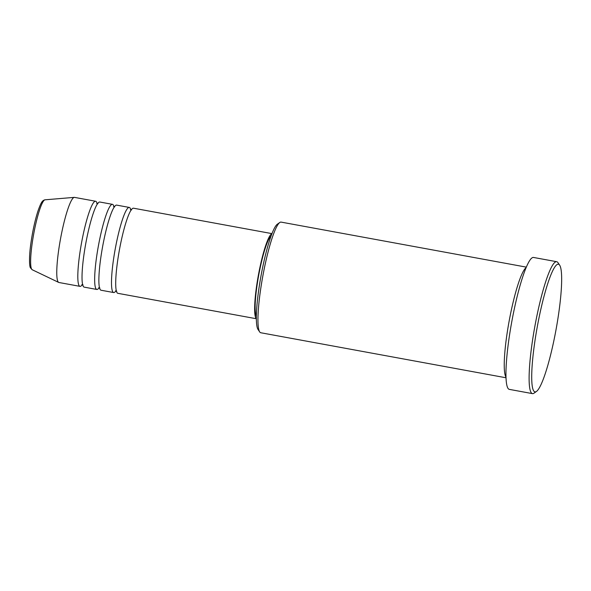 <?xml version="1.0" encoding="UTF-8"?>
<svg xmlns="http://www.w3.org/2000/svg" width="591" height="591" viewBox="0 0 591 591"><rect width="100%" height="100%" fill="white"/><g stroke="black" fill="none" stroke-linecap="round" stroke-linejoin="round"><path stroke-width="0.89" d="M271.978 233.63L133.5 208.202A43.269 6.324 100.4 0 0 132.953 208.261A43.269 6.324 100.4 0 0 119.146 251.404A43.269 6.324 100.4 0 0 117.875 293.321L256.346 318.741M130.833 209.901A43.269 6.324 100.4 0 0 129.289 207.434A43.269 6.324 100.4 0 0 128.742 207.485A43.269 6.324 100.4 0 0 114.935 250.628A43.269 6.324 100.4 0 0 113.664 292.545A43.269 6.324 100.4 0 0 114.211 292.493A43.269 6.324 100.4 0 0 115.984 290.787M129.289 207.434L116.656 205.114A43.269 6.324 100.4 0 0 116.109 205.166A43.269 6.324 100.4 0 0 102.309 248.309A43.269 6.324 100.4 0 0 101.031 290.225L113.664 292.545M113.997 206.813A43.269 6.324 100.4 0 0 112.445 204.338A43.269 6.324 100.4 0 0 111.898 204.397A43.269 6.324 100.4 0 0 98.099 247.54A43.269 6.324 100.4 0 0 96.821 289.457A43.269 6.324 100.4 0 0 97.367 289.398A43.269 6.324 100.4 0 0 99.148 287.691M112.445 204.338L99.82 202.019A43.269 6.324 100.4 0 0 99.273 202.078A43.269 6.324 100.4 0 0 85.466 245.221A43.269 6.324 100.4 0 0 84.195 287.137L96.821 289.457M97.153 203.718A43.269 6.324 100.4 0 0 95.609 201.25A43.269 6.324 100.4 0 0 95.062 201.302A43.269 6.324 100.4 0 0 81.255 244.445A43.269 6.324 100.4 0 0 79.984 286.362A43.269 6.324 100.4 0 0 80.531 286.31A43.269 6.324 100.4 0 0 82.304 284.603M259.693 331.928L258.016 329.438A54.084 7.897 -79.6 0 1 261.052 275.613A54.084 7.897 -79.6 0 1 277.334 224.218L279.779 222.489A56.248 8.215 100.4 0 0 262.847 275.945A56.248 8.215 100.4 0 0 259.693 331.928A56.248 8.215 100.4 0 0 260.771 332.748L506.022 377.775M526.337 267.125L281.087 222.105A56.248 8.215 100.4 0 0 280.378 222.172A56.248 8.215 100.4 0 0 279.779 222.489M557.586 264.295A64.899 9.478 100.4 0 0 536.414 331.684A64.899 9.478 100.4 0 0 535.786 391.803A64.899 9.478 100.4 0 0 536.473 391.441A64.899 9.478 100.4 0 0 556.013 329.763A64.899 9.478 100.4 0 0 559.655 265.167A64.899 9.478 100.4 0 0 557.586 264.295M536.473 391.441L534.028 393.163A67.064 9.796 -79.6 0 1 533.318 393.547A67.064 9.796 -79.6 0 1 532.469 393.628A67.064 9.796 -79.6 0 1 534.449 328.662A67.064 9.796 -79.6 0 1 555.843 261.783A67.064 9.796 -79.6 0 1 556.692 261.702A67.064 9.796 -79.6 0 1 557.978 262.685L559.655 265.167M271.926 233.748A43.269 6.324 100.4 0 0 271.882 233.763A43.269 6.324 100.4 0 0 258.37 275.273A43.269 6.324 100.4 0 0 256.346 318.608M271.018 236.164A41.104 6.006 100.4 0 0 258.71 275.184A41.104 6.006 100.4 0 0 256.361 316.03M526.101 267.679A56.248 8.215 100.4 0 0 509.132 321.157A56.248 8.215 100.4 0 0 505.999 377.169M556.692 261.702L533.533 257.454A67.064 9.796 100.4 0 0 532.683 257.536A67.064 9.796 100.4 0 0 511.289 324.407A67.064 9.796 100.4 0 0 509.316 389.373L532.469 393.628M95.609 201.25L74.555 197.387A43.269 6.324 100.4 0 0 74.303 197.372A43.269 6.324 100.4 0 0 74.008 197.438A43.269 6.324 100.4 0 0 60.356 239.739A43.269 6.324 100.4 0 0 58.694 282.417A43.269 6.324 100.4 0 0 58.93 282.498L79.984 286.362M44.813 199.861A35.578 5.201 100.4 0 0 33.584 234.649A35.578 5.201 100.4 0 0 32.217 269.747L30.518 267.9C29.432 266.918 28.856 257.728 30.769 244.149C32.461 231.96 34.795 221.123 37.772 211.622C41.562 200.571 42.729 200.947 44.281 199.98L45.056 199.81A35.578 5.201 100.4 0 0 44.813 199.861M131.564 209.908L130.426 209.65M116.737 291.097L115.526 290.861M114.728 206.82L113.583 206.562M99.901 288.009L98.69 287.773M97.884 203.732L96.739 203.467M83.058 284.914L81.846 284.677M32.217 269.747L58.694 282.417M45.056 199.81L74.303 197.372"/></g></svg>
